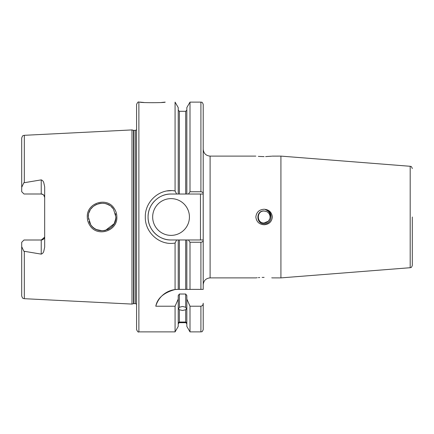 <?xml version="1.0" encoding="UTF-8"?>
<svg xmlns="http://www.w3.org/2000/svg" width="434" height="434" viewBox="0 0 434 434"><rect width="100%" height="100%" fill="white"/><g stroke="black" fill="none" stroke-linecap="round" stroke-linejoin="round"><path stroke-width="0.65" d="M115.905 217L113.545 209.291C106.9 198.061 87.619 203.834 88.33 217L90.695 224.72C97.466 236.004 116.643 230.063 115.905 217L115.471 220.423M87.294 217C86.496 202.77 107.225 196.488 114.332 208.656C115.997 211.179 116.838 213.957 116.86 217C117.657 231.159 97.086 237.561 89.827 225.36C88.156 222.826 87.315 220.043 87.294 217M161.562 102.462L165.186 102.12C165.956 102.874 139.368 102.874 140.144 102.12L142.325 102.337M142.433 102.348L143.838 102.467M264.1 211.038C256.413 210.669 256.413 223.331 264.1 222.962L268.32 221.215L269.709 219.024A5.962 5.962 0 0 0 266.34 211.472L264.1 211.038C256.413 210.669 256.413 223.331 264.1 222.962C266.796 222.826 268.668 221.514 269.709 219.024C271.217 214.618 269.796 211.494 265.44 209.655C273.702 210.837 272.552 224.383 264.1 223.781C255.897 224.063 255.745 210.414 264.1 210.951L266.34 211.472L264.1 211.038M412.3 217L412.3 265.424C411.182 268.57 410.786 267.214 410.184 267.713L410.184 166.287C410.786 166.786 411.182 165.43 412.3 168.576M186.842 299.064L190 306.22L190 331.88L186.842 326.422L186.842 295.592L185.692 294.024L179.378 294.024L179.378 307.261L178.515 308.867L179.378 309.751L179.378 322.044C178.233 322.646 178.233 322.793 179.378 322.478L178.228 323.84M179.378 307.261L182.535 306.453L185.692 307.261L185.692 294.024M186.842 323.84L185.692 322.478L179.378 322.478C178.233 322.793 178.233 322.646 179.378 322.044L185.692 322.044L185.692 309.751L182.535 310.478L179.378 309.751M43.188 194.611L41.23 193.998L41.23 179.871C42.554 180.387 43.411 181.358 43.801 182.79L44.675 186.783L44.675 247.217L43.801 251.21C43.416 252.642 42.554 253.613 41.23 254.129L41.23 240.002A3.445 3.445 0 0 0 44.675 236.552M41.23 179.871L23.816 182.79L21.7 187.32L21.7 191.703L24 193.998L24.456 193.998M41.23 193.998A3.445 3.445 0 0 1 44.675 197.448A3.445 3.445 0 0 0 41.23 193.998L24 193.998M44.615 237.208L41.23 240.002L24 240.002L21.7 242.297L21.7 246.68L23.816 251.21L41.23 254.129M152.665 217A18.38 18.38 0 0 0 171.045 235.38A18.38 18.38 0 0 0 189.43 217A18.38 18.38 0 0 0 171.045 198.62A18.38 18.38 0 0 0 152.665 217M175.076 289.554L177.94 289.375A22.975 22.975 0 0 0 155.795 306.22C157.374 298.18 163.797 292.624 175.076 289.554L175.076 243.04C160.01 245.948 144.864 232.662 145.314 217C144.864 201.322 160.021 188.063 175.076 190.96L176.616 194.025L171.045 194.025A22.975 22.975 0 0 0 160.217 196.738M159.609 197.074A22.975 22.975 0 0 0 158.361 197.844M154.509 201.05A22.975 22.975 0 0 0 152.177 230.107M186.842 194.025L188.437 194.025L190 191.752L190 102.12L186.842 107.578L186.842 194.025L185.692 194.025L185.692 111.31L179.378 111.31L179.378 194.025L185.692 194.025L171.045 194.025C158.768 193.71 147.755 204.723 148.07 217C147.744 229.266 158.784 240.306 171.045 239.975L176.616 239.975L175.076 243.04M115.818 218.53L114.185 223.662L105.478 230.367M102.332 230.785L96.511 229.597M94.585 228.544L92.708 227.074M91.211 225.43L89.974 223.521M88.433 218.682L88.52 219.268M115.845 218.248L115.9 217.369M89.078 221.481L89.984 223.548M91.238 225.463L92.757 227.123M94.536 228.512L96.532 229.602M98.67 230.346L100.921 230.736M103.59 230.709L105.419 230.383M107.491 229.694L109.574 228.593M111.109 227.454L112.938 225.544M138.88 331.88C138.321 332.466 137.556 331.701 136.58 329.585L136.58 104.415C137.556 102.299 138.321 101.534 138.88 102.12L138.88 331.88L175.076 331.88L175.076 306.22L178.228 299.064L178.228 295.592L179.378 294.024M264.1 156.609C253.532 156.077 253.532 156.077 264.1 156.609C274.668 156.077 274.668 156.077 264.1 156.609L259.548 156.457M410.184 166.287L280.923 156.11L272.194 156.131M271.63 156.197L265.613 156.593M259.521 156.457L258.333 156.365M264.1 209.237C259.201 209.589 256.445 212.177 255.843 217C256.445 221.817 259.201 224.405 264.1 224.763C269.004 224.405 271.76 221.817 272.362 217C271.755 212.177 268.999 209.589 264.1 209.237M280.923 156.11L280.923 277.89L410.184 267.713M133.526 130.33L133.884 130.379L133.884 303.621L133.526 303.67L133.526 130.33L131.985 129.918L131.985 304.082L24.32 298.69C23.507 298.136 22.91 299.579 21.7 295.934L21.7 246.68M175.076 190.96L175.076 102.12L178.228 107.578L178.228 194.025M174.945 190.938L173.101 190.716M171.538 190.64L167.09 190.949M264.1 277.391C253.537 277.923 253.537 277.923 264.1 277.391C274.668 277.923 274.668 277.923 264.1 277.391L262.12 277.418M256.065 277.863L256.467 277.814M256.917 277.765L257.216 277.738M258.376 277.63L259.706 277.532M271.738 277.814L272.205 277.869M272.33 277.885L280.923 277.89M185.692 322.478C186.837 322.793 186.837 322.646 185.692 322.044C186.837 322.646 186.837 322.793 185.692 322.478M185.692 309.751L186.555 308.867L185.692 307.261M166.059 242.866L166.347 242.921M155.795 306.22L175.076 306.22M177.94 289.375L178.228 289.375L178.228 239.975L171.045 239.975A22.975 22.975 0 0 1 152.584 230.676M190 191.752L200.915 191.752C202.401 191.942 203.166 192.582 203.215 193.683L203.215 289.375L178.228 289.375M185.692 289.375L185.692 239.975L179.378 239.975L179.378 289.375M203.215 240.317C203.172 241.412 202.407 242.058 200.915 242.248L190 242.248L190 289.375L186.842 289.375L186.842 239.975L203.215 239.975M190 242.248L188.437 239.975M185.692 239.975L186.842 239.975M178.228 239.975L179.378 239.975M200.915 191.752L200.915 102.12C201.539 102.57 202.016 101.176 203.215 104.415L203.215 193.683M175.076 331.88L178.228 326.422L178.228 299.064M203.215 303.236L203.215 329.585L203.215 303.236C203.21 304.88 202.445 305.872 200.915 306.22L190 306.22M21.7 187.32L21.7 138.066C22.91 134.421 23.507 135.864 24.32 135.31L24.32 182.611M115.466 213.555L115.769 215.074M88.33 217L88.514 214.776M89.078 212.53L90.109 210.23M91.048 208.787L92.979 206.676M94.612 205.439L96.934 204.224M98.708 203.644L101.176 203.248M103.363 203.269L105.435 203.617M107.323 204.235L109.623 205.434M111.321 206.736L112.938 208.461M107.697 204.392L105.467 203.627M44.675 197.448L43.704 195.045M203.215 194.025L188.437 194.025M200.459 239.975L200.459 194.025M264.1 222.962L268.32 221.215L269.709 219.024M255.843 156.11L210.105 156.11L210.105 277.89C205.922 278.297 203.622 280.592 203.215 284.78M133.884 130.379L135.435 130.379L135.435 303.621L136.58 304.239M24.32 251.389L24.32 298.69M200.915 289.375L200.915 242.248M190 331.88L200.915 331.88L200.915 306.22M24.32 135.31L131.985 129.918M138.88 102.12L140.144 102.12M185.692 322.69L179.378 322.69M190 102.12L200.915 102.12M185.692 111.31L186.842 110.16M179.378 111.31L178.228 110.16M200.915 331.88C201.539 331.43 202.016 332.824 203.215 329.585M133.526 303.67L131.985 304.082M133.884 303.621L135.435 303.621M135.435 130.379L136.58 129.761M210.105 277.89L255.843 277.89M210.105 156.11C205.922 155.703 203.622 153.408 203.215 149.22"/></g></svg>
